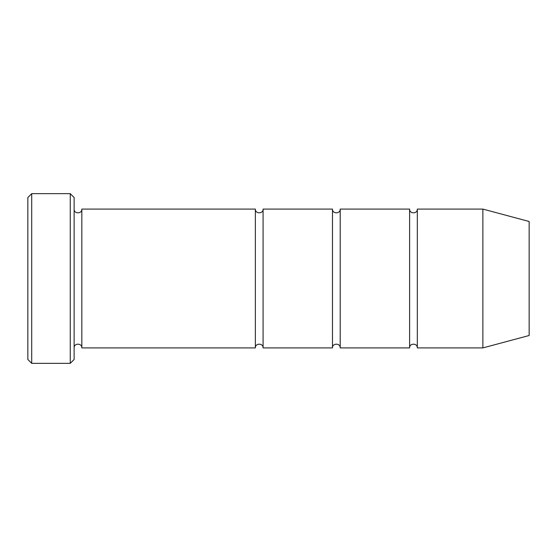 <?xml version="1.0" encoding="UTF-8"?>
<svg xmlns="http://www.w3.org/2000/svg" width="557" height="557" viewBox="0 0 557 557"><rect width="100%" height="100%" fill="white"/><g stroke="black" fill="none" stroke-linecap="round" stroke-linejoin="round"><path stroke-width="0.84" d="M340.202 347.909L340.202 209.091C340.438 214.062 332.25 214.062 332.487 209.091L332.487 347.909C332.25 342.938 340.438 342.938 340.202 347.909L409.611 347.909C409.367 342.938 417.562 342.938 417.318 347.909L417.318 209.091C417.562 214.062 409.374 214.062 409.611 209.091L409.611 347.909M74.123 197.519L74.123 359.481L70.266 363.338L70.266 193.662L74.123 197.519M529.15 335.509L529.15 221.491L482.877 209.091L482.877 347.909L529.15 335.509M417.318 347.909L482.877 347.909M74.123 347.909C73.886 342.938 82.074 342.938 81.837 347.909L255.364 347.909C255.127 342.938 263.315 342.938 263.078 347.909L263.078 209.091L332.487 209.091M263.078 347.909L332.487 347.909M81.837 347.909L81.837 209.091L255.364 209.091L255.364 347.909M31.707 193.662L27.85 197.519L27.85 359.481L31.707 363.338L31.707 193.662L70.266 193.662M31.707 363.338L70.266 363.338M340.202 209.091L409.611 209.091M417.318 209.091L482.877 209.091M81.837 209.091C82.074 214.062 73.886 214.062 74.123 209.091M263.078 209.091C263.315 214.062 255.127 214.062 255.364 209.091"/></g></svg>
